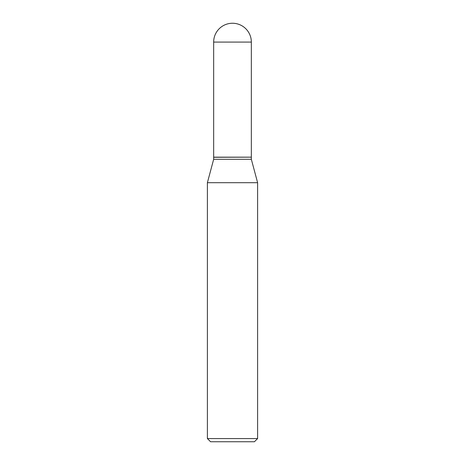 <?xml version="1.0" encoding="UTF-8"?>
<svg xmlns="http://www.w3.org/2000/svg" width="465" height="465" viewBox="0 0 465 465"><rect width="100%" height="100%" fill="white"/><g stroke="black" fill="none" stroke-linecap="round" stroke-linejoin="round"><path stroke-width="0.7" d="M213.662 42.088L213.662 157.164L251.338 157.164L251.338 42.088L213.662 42.088A18.838 18.838 0 0 1 232.5 23.25A18.838 18.838 0 0 1 251.338 42.088M251.228 157.164L213.662 157.275L213.662 159.292L207.39 182.699L207.39 438.559L257.61 438.559L254.419 441.75L210.581 441.75L207.39 438.559M251.338 157.275L251.338 159.292L213.662 159.292M251.338 159.292L257.61 182.699L207.39 182.699M257.61 182.699L257.61 438.559"/></g></svg>
